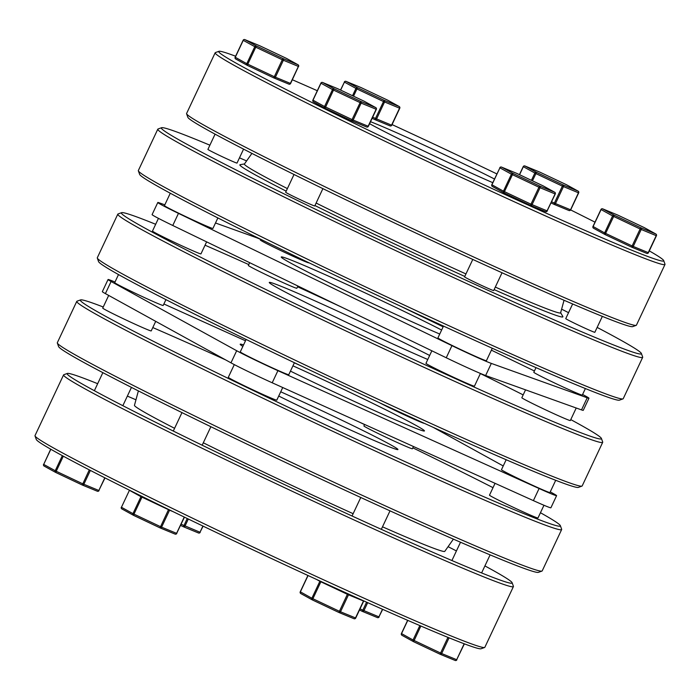 <?xml version="1.0" encoding="UTF-8"?>
<svg xmlns="http://www.w3.org/2000/svg" width="700" height="700" viewBox="0 0 700 700"><rect width="100%" height="100%" fill="white"/><g stroke="black" fill="none" stroke-linecap="round" stroke-linejoin="round"><path stroke-width="1.05" d="M235.62 56.228A245.901 7.875 25.2 0 0 218.942 51.31A245.901 7.875 25.2 0 0 240.678 65.704A245.901 7.875 25.2 0 0 492.502 188.746A245.901 7.875 25.2 0 0 663.705 260.601A245.901 7.875 25.2 0 0 649.294 250.889M663.705 260.601L664.991 264.162A248.579 7.954 -154.8 0 1 665 264.442A248.579 7.954 -154.8 0 1 488.416 189.91A248.579 7.954 -154.8 0 1 237.352 67.139A248.579 7.954 -154.8 0 1 215.162 52.762A248.579 7.954 -154.8 0 1 215.381 52.587L218.942 51.31M251.912 153.396L244.414 164.028A174.737 5.591 25.2 0 0 259.998 174.16A174.737 5.591 25.2 0 0 287.385 188.597M316.12 203.044A174.737 5.591 25.2 0 0 465.955 273.945M495.311 287.079A174.737 5.591 25.2 0 0 560.621 312.83L564.034 300.265M560.656 312.716L562.844 316.531A178.509 5.714 -154.8 0 1 494.121 289.599M464.774 276.447A178.509 5.714 -154.8 0 1 314.939 205.555M286.186 191.135A178.509 5.714 -154.8 0 1 255.797 175.157A178.509 5.714 -154.8 0 1 240.144 164.684L244.475 163.94M636.204 325.351L632.642 326.629A245.901 7.875 -154.8 0 1 454.685 251.108A245.901 7.875 -154.8 0 1 209.816 131.276A245.901 7.875 -154.8 0 1 187.871 117.337L186.594 113.776A248.579 7.954 25.2 0 0 208.775 127.864A248.579 7.954 25.2 0 0 456.312 249.007A248.579 7.954 25.2 0 0 636.204 325.351A248.579 7.954 25.2 0 0 636.423 325.168L665 264.442M209.895 145.189A265.265 8.496 25.2 0 0 161.604 127.715A265.265 8.496 25.2 0 0 185.045 143.237A265.265 8.496 25.2 0 0 456.706 275.975A265.265 8.496 25.2 0 0 641.392 353.483A265.265 8.496 25.2 0 0 617.715 338.45A265.265 8.496 25.2 0 0 597.144 327.416M641.392 353.483L642.67 357.044A267.942 8.575 -154.8 0 1 642.679 357.35A267.942 8.575 -154.8 0 1 452.34 277.007A267.942 8.575 -154.8 0 1 181.72 144.673A267.942 8.575 -154.8 0 1 157.798 129.185A267.942 8.575 -154.8 0 1 158.043 128.992L161.604 127.715M622.983 398.886L619.421 400.164A265.265 8.496 -154.8 0 1 427.464 318.701A265.265 8.496 -154.8 0 1 163.31 189.429A265.265 8.496 -154.8 0 1 139.641 174.396L138.355 170.835A267.942 8.575 25.2 0 0 162.269 186.016A267.942 8.575 25.2 0 0 429.082 316.601A267.942 8.575 25.2 0 0 622.983 398.886A267.942 8.575 25.2 0 0 623.227 398.694L642.679 357.35M492.765 182.674A85.741 2.748 -154.8 0 1 371.289 124.635A85.741 2.748 -154.8 0 1 369.6 123.69M370.527 121.712A85.741 2.748 -154.8 0 1 494.489 179.008M595 222.162A245.901 7.875 25.2 0 0 570.64 209.93M496.886 173.924A245.901 7.875 25.2 0 0 392.07 124.6M317.301 90.72A245.901 7.875 25.2 0 0 292.355 79.756M568.549 312.672A265.265 8.496 25.2 0 0 561.619 309.164M246.601 160.93A265.265 8.496 25.2 0 0 239.479 157.824M157.798 129.185L138.346 170.529A267.942 8.575 25.2 0 0 138.355 170.835M215.162 52.762L186.585 113.496A248.579 7.954 25.2 0 0 186.594 113.776M391.659 125.143L391.562 125.151A1.339 1.12 112.4 0 1 389.996 125.86L375.121 119.726M352.52 95.725L355.933 88.462A1.339 1.199 -61.1 0 1 357.595 87.745L384.116 100.293A1.339 1.12 112.4 0 1 384.554 101.999L376.565 118.956A1.339 1.12 112.4 0 1 374.999 119.674L372.129 118.317L374.999 119.674A1.339 1.339 0 0 0 375.06 119.7L390.058 125.886A1.339 1.339 0 0 0 391.773 125.221L399.761 108.264L383.46 101.509L356.939 88.961L353.526 96.197M345.581 81.296A1.339 1.12 112.4 0 1 346.01 81.366A1.339 1.339 0 0 0 344.286 82.031L344.409 82.11A1.339 1.199 -61.1 0 1 346.071 81.392L357.595 87.745L356.939 88.961L344.409 82.11L340.646 90.108M360.946 87.535A1.339 1.12 112.4 0 1 361.069 87.579L387.59 100.126L399.114 106.479A1.339 1.12 112.4 0 1 399.551 108.185L391.562 125.151L375.48 118.466L384.116 100.293L399.114 106.479A1.339 1.199 -61.1 0 1 399.192 106.514A1.339 1.339 0 0 1 399.761 108.264L399.639 108.185M346.01 81.366A1.339 1.12 112.4 0 1 346.071 81.392L361.078 87.587A1.339 1.339 0 0 0 361.007 87.553L346.01 81.366M399.192 106.514L387.669 100.161A1.339 1.339 0 0 0 387.59 100.126A1.339 1.199 -61.1 0 1 387.739 100.205M290.491 83.388L290.395 83.396A1.339 1.12 112.4 0 1 288.89 84.14L273.892 77.945A1.339 1.339 0 0 1 273.831 77.919A1.339 1.12 -67.6 0 0 275.398 77.21L274.312 76.711L282.293 59.754L255.771 47.206L247.782 64.172L274.312 76.711L273.831 77.919L247.301 65.38L247.782 64.172L246.785 63.674L254.765 46.708A1.339 1.199 -61.1 0 1 256.428 45.99L282.949 58.538L297.946 64.724A1.339 1.199 -61.1 0 1 298.025 64.767A1.339 1.339 0 0 1 298.594 66.509L283.386 60.244L275.398 77.21L290.395 83.396L298.384 66.43A1.339 1.12 112.4 0 0 297.946 64.724L286.422 58.371A1.339 1.199 -61.1 0 1 286.571 58.45M243.574 149.126L237.011 163.074A16.074 0.516 -154.8 0 1 234.483 162.199A16.074 0.516 -154.8 0 1 218.067 154.709A16.074 0.516 -154.8 0 1 207.918 149.389L215.084 134.146M282.293 59.754L282.949 58.538A1.339 1.12 -67.6 0 1 283.386 60.244L282.293 59.754M298.025 64.767L286.501 58.406A1.339 1.339 0 0 0 286.422 58.371L259.91 45.833L244.904 39.637A1.339 1.199 -61.1 0 0 243.241 40.355L255.771 47.206L256.428 45.99L244.904 39.637A1.339 1.12 -67.6 0 0 244.414 39.541M247.161 65.293L235.786 59.027A1.339 1.199 -61.1 0 1 235.707 58.984L247.231 65.336A1.339 1.339 0 0 0 247.284 65.362A1.339 1.199 -61.1 0 1 246.785 63.674L235.279 57.286M259.779 45.78A1.339 1.12 112.4 0 1 259.84 45.797L244.843 39.611A1.339 1.339 0 0 0 243.119 40.276L235.139 57.242A1.339 1.339 0 0 0 235.707 58.984A1.339 1.199 -61.1 0 1 235.261 57.321L243.241 40.355M351.697 120.829L366.572 126.971A1.339 1.12 -67.6 0 0 366.634 126.997L351.636 120.811A1.339 1.339 0 0 0 351.636 120.811A1.339 1.12 -67.6 0 0 353.15 120.067L352.056 119.578L360.701 101.395L375.699 107.59L364.175 101.229L337.654 88.69A1.339 1.12 -67.6 0 0 337.531 88.638M322.892 188.641L314.764 205.94A16.074 0.516 -154.8 0 1 303.336 201.119A16.074 0.516 -154.8 0 1 287.105 193.174A16.074 0.516 -154.8 0 1 285.67 192.246L294.017 174.492M368.235 126.254L368.358 126.332A1.339 1.339 0 0 1 366.634 126.997A1.339 1.12 -67.6 0 0 368.148 126.254L376.127 109.296A1.339 1.12 -67.6 0 0 375.699 107.59A1.339 1.199 118.9 0 1 376.215 109.288L361.13 103.11A1.339 1.12 -67.6 0 0 360.701 101.395L334.18 88.856A1.339 1.199 118.9 0 0 332.517 89.574L320.994 83.221L313.005 100.179L324.537 106.531L332.517 89.574L333.515 90.072L334.18 88.856L322.656 82.504A1.339 1.12 -67.6 0 0 322.166 82.407M351.601 120.794A1.339 1.339 0 0 1 351.575 120.785L325.054 108.237L351.575 120.785L352.056 119.578L324.537 106.531A1.339 1.199 -61.1 0 0 324.975 108.203A1.339 1.339 0 0 0 325.054 108.237L333.515 90.072L361.13 103.11L353.15 120.067L368.358 126.332L376.338 109.366A1.339 1.339 0 0 0 375.777 107.625L364.245 101.272A1.339 1.199 -61.1 0 1 364.324 101.316M502.04 272.764L493.675 290.553A16.074 0.516 -154.8 0 1 478.03 283.762A16.074 0.516 -154.8 0 1 464.581 276.859L472.78 259.438M543.235 185.929A1.339 1.199 118.9 0 0 543.086 185.85L516.565 173.303A1.339 1.12 -67.6 0 0 516.442 173.259M530.617 205.45L545.492 211.584A1.339 1.12 -67.6 0 0 547.059 210.875L555.135 193.909A1.339 1.199 118.9 0 0 554.61 192.202L543.095 185.85M547.155 210.866L555.258 193.987A1.339 1.339 0 0 0 554.689 192.237L543.165 185.885A1.339 1.339 0 0 0 543.086 185.85L516.574 173.303L501.567 167.116A1.339 1.12 -67.6 0 0 501.077 167.02M530.486 205.398L503.974 192.85L504.446 191.643L503.449 191.153L511.429 174.186L512.435 174.685L513.091 173.469L501.567 167.116A1.339 1.199 118.9 0 0 499.905 167.834L491.802 184.721L503.449 191.153A1.339 1.199 118.9 0 0 503.965 192.85L530.495 205.398A1.339 1.339 0 0 0 530.556 205.424L545.554 211.61A1.339 1.339 0 0 0 547.269 210.945L530.976 204.19L530.495 205.398A1.339 1.12 -67.6 0 0 532.061 204.68L540.05 187.722L555.048 193.909A1.339 1.12 -67.6 0 0 554.61 192.202L539.613 186.008L538.956 187.224L512.435 174.685L504.446 191.643L530.976 204.19L538.956 187.224L540.05 187.722A1.339 1.12 -67.6 0 0 539.613 186.008L513.091 173.469A1.339 1.199 118.9 0 0 511.429 174.186L499.905 167.834L491.925 184.791A1.339 1.199 118.9 0 0 492.45 186.498L503.825 192.771M644.403 227.684A1.339 1.199 118.9 0 0 644.254 227.596L617.733 215.058L602.735 208.871L614.259 215.224L605.614 233.398L604.616 232.899A1.339 1.199 118.9 0 0 605.097 234.588A1.339 1.339 0 0 0 605.133 234.605L605.614 233.398L632.144 245.945L631.663 247.152L605.141 234.605L631.663 247.152A1.339 1.339 0 0 0 631.724 247.179A1.339 1.12 112.4 0 1 631.663 247.152M602.341 316.374L594.843 332.308A16.074 0.516 -154.8 0 1 592.314 331.424A16.074 0.516 -154.8 0 1 575.899 323.934A16.074 0.516 -154.8 0 1 565.749 318.614L572.644 303.975M602.245 208.775A1.339 1.12 -67.6 0 1 602.735 208.871A1.339 1.199 118.9 0 0 601.072 209.589L593.093 226.546A1.339 1.199 118.9 0 0 593.617 228.252L604.992 234.526M617.61 215.005A1.339 1.12 112.4 0 1 617.733 215.058L644.254 227.605L655.778 233.957A1.339 1.12 112.4 0 1 656.215 235.664L656.303 235.655A1.339 1.199 118.9 0 0 655.778 233.957L640.78 227.763L640.124 228.979L641.218 229.477L633.229 246.435L648.226 252.621L656.215 235.664L641.218 229.477A1.339 1.12 -67.6 0 0 640.78 227.763L614.259 215.224A1.339 1.199 118.9 0 0 612.596 215.941L601.09 209.554M524.501 165.909A1.339 1.12 112.4 0 1 524.991 166.005L536.515 172.357L563.036 184.905A1.339 1.12 112.4 0 1 563.465 186.611L555.485 203.577L554.391 203.079L553.91 204.286L551.04 202.93L553.91 204.286A1.339 1.339 0 0 0 553.971 204.312A1.339 1.12 112.4 0 1 553.945 204.304A1.339 1.12 112.4 0 0 555.485 203.577L570.483 209.764A1.339 1.12 112.4 0 1 568.907 210.481L554.032 204.339M531.431 180.338L534.852 173.075A1.339 1.199 118.9 0 1 536.515 172.357L532.446 180.81M539.866 172.148A1.339 1.12 112.4 0 1 539.989 172.2L524.991 166.005A1.339 1.199 -61.1 0 0 523.329 166.722L519.566 174.72M566.51 184.739A1.339 1.199 -61.1 0 1 566.58 184.774A1.339 1.339 0 0 0 566.51 184.739L539.989 172.2L566.51 184.739L578.034 191.091A1.339 1.12 112.4 0 1 578.462 192.798L578.559 192.798A1.339 1.199 118.9 0 0 578.034 191.091L563.036 184.905L562.371 186.121L535.85 173.574L523.337 166.688M362.346 611.38A1.339 1.339 0 0 0 362.408 611.406A1.339 1.12 -67.6 0 1 362.355 611.38L359.485 610.024L362.346 611.38L362.828 610.173L360.036 608.851M362.469 611.433L377.344 617.566A1.339 1.12 -67.6 0 0 377.405 617.593L362.408 611.406A1.339 1.12 -67.6 0 0 363.921 610.663L367.692 602.656M379.006 616.849L379.129 616.928A1.339 1.339 0 0 1 377.405 617.593A1.339 1.12 -67.6 0 0 378.919 616.858L362.828 610.173L366.599 602.166M187.232 518.499L183.435 526.767L180.565 525.411L183.426 526.759A1.339 1.12 -67.6 0 0 185.01 526.05L188.317 519.024M183.558 526.811L198.433 532.954A1.339 1.12 -67.6 0 0 200.008 532.236L181.116 524.239M89.303 469.875L82.267 485.012A1.339 1.339 0 0 0 82.329 485.039A1.339 1.12 112.4 0 1 82.267 485.012L55.746 472.465L82.259 485.012M104.808 477.802L98.84 490.49L82.749 483.805L56.228 471.258L55.746 472.465A1.339 1.199 118.9 0 1 55.667 472.43A1.339 1.339 0 0 0 55.746 472.465M62.335 455.648L55.221 470.767A1.339 1.199 118.9 0 0 55.667 472.43L44.144 466.077A1.339 1.199 118.9 0 0 44.222 466.113L55.597 472.386M63.315 456.181L56.228 471.258L43.697 464.406A1.339 1.199 118.9 0 0 44.144 466.077A1.339 1.339 0 0 1 43.575 464.336L43.715 464.371M168.595 509.451L160.011 527.87A1.339 1.339 0 0 0 160.072 527.896A1.339 1.12 112.4 0 1 160.011 527.87L133.49 515.331L160.011 527.87M184.249 517.055L176.584 533.347A1.339 1.12 112.4 0 1 175.009 534.065L160.134 527.923M133.49 515.331A1.339 1.199 -61.1 0 1 133.42 515.288A1.339 1.339 0 0 0 133.49 515.331L133.971 514.124L161.586 527.161A1.339 1.12 112.4 0 1 160.072 527.896L175.07 534.091A1.339 1.339 0 0 0 176.794 533.418L161.586 527.161L169.566 510.195L173.18 511.683M169.654 509.968A1.339 1.12 112.4 0 1 169.566 510.195L140.954 496.668L132.974 513.625L121.441 507.273L129.43 490.306L140.954 496.668A1.339 1.199 118.9 0 1 141.4 496.108M142.258 496.536L133.971 514.124L132.974 513.625A1.339 1.199 -61.1 0 0 133.42 515.288L121.888 508.935A1.339 1.199 118.9 0 0 121.966 508.979L133.341 515.244M35.009 435.908L36.295 439.469A245.901 7.875 25.2 0 0 58.231 453.407A245.901 7.875 25.2 0 0 303.109 573.247A245.901 7.875 25.2 0 0 481.058 648.76L484.619 647.483A248.579 7.954 -154.8 0 1 304.727 571.139A248.579 7.954 -154.8 0 1 57.19 449.995A248.579 7.954 -154.8 0 1 35.009 435.908A248.579 7.954 -154.8 0 1 35 435.627L63.578 374.902A248.579 7.954 25.2 0 0 85.767 389.27A248.579 7.954 25.2 0 0 336.831 512.041A248.579 7.954 25.2 0 0 513.415 586.574A248.579 7.954 25.2 0 0 513.406 586.294L512.129 582.733A245.901 7.875 -154.8 0 1 340.926 510.886A245.901 7.875 -154.8 0 1 89.093 387.835A245.901 7.875 -154.8 0 1 67.358 373.441A245.901 7.875 -154.8 0 1 97.659 383.696M127.356 396.095A245.901 7.875 -154.8 0 1 135.966 399.805M448.088 546.674A245.901 7.875 -154.8 0 1 456.426 550.944M484.916 565.915A245.901 7.875 -154.8 0 1 490.184 568.794A245.901 7.875 -154.8 0 1 512.129 582.733M67.358 373.441L63.796 374.719A248.579 7.954 25.2 0 0 63.578 374.902M57.33 343.026L58.608 346.588A265.265 8.496 25.2 0 0 82.285 361.62A265.265 8.496 25.2 0 0 346.439 490.892A265.265 8.496 25.2 0 0 538.396 572.355L541.957 571.077A267.942 8.575 -154.8 0 1 348.058 488.793A267.942 8.575 -154.8 0 1 81.235 358.207A267.942 8.575 -154.8 0 1 57.33 343.026A267.942 8.575 -154.8 0 1 57.321 342.72L76.772 301.376A267.942 8.575 25.2 0 0 100.695 316.864A267.942 8.575 25.2 0 0 371.315 449.199A267.942 8.575 25.2 0 0 561.654 529.541A267.942 8.575 25.2 0 0 561.645 529.235L560.359 525.674A265.265 8.496 -154.8 0 1 375.681 448.166A265.265 8.496 -154.8 0 1 104.02 315.429A265.265 8.496 -154.8 0 1 80.579 299.906A265.265 8.496 -154.8 0 1 103.241 307.002M152.793 327.565A265.265 8.496 -154.8 0 1 225.671 359.914M359.161 422.012A265.265 8.496 -154.8 0 1 364.551 424.585M412.834 447.842A265.265 8.496 -154.8 0 1 493.019 487.664M80.579 299.906L77.017 301.184A267.942 8.575 25.2 0 0 76.772 301.376M174.58 428.312A171.482 5.486 -154.8 0 1 149.782 415.214A171.482 5.486 -154.8 0 1 134.461 405.326L138.381 390.906M280.717 391.799A85.741 2.748 -154.8 0 1 390.276 444.588A85.741 2.748 -154.8 0 1 397.933 449.54A85.741 2.748 -154.8 0 1 357.192 433.02A85.741 2.748 -154.8 0 1 278.723 396.034M540.444 512.733A265.265 8.496 -154.8 0 1 560.359 525.674M453.399 539.14L444.78 551.355A171.482 5.486 -154.8 0 1 382.498 526.82M353.141 513.695A171.482 5.486 -154.8 0 1 203.306 442.785M561.654 529.541L542.202 570.885A267.942 8.575 -154.8 0 1 541.957 571.077M513.415 586.574L484.838 647.308A248.579 7.954 -154.8 0 1 484.619 647.483M429.66 355.469A101.815 3.264 25.2 0 0 328.886 307.151A101.815 3.264 25.2 0 0 269.273 282.45A101.815 3.264 25.2 0 0 278.364 288.339A101.815 3.264 25.2 0 0 427.77 359.494M581.936 486.115L578.375 487.401A265.265 8.496 -154.8 0 1 386.409 405.93A265.265 8.496 -154.8 0 1 122.264 276.658A265.265 8.496 -154.8 0 1 98.586 261.625L97.309 258.064A267.942 8.575 25.2 0 0 121.214 273.254A267.942 8.575 25.2 0 0 388.036 403.83A267.942 8.575 25.2 0 0 581.936 486.115A267.942 8.575 25.2 0 0 582.181 485.923L602.7 442.312A267.942 8.575 -154.8 0 1 412.361 361.97A267.942 8.575 -154.8 0 1 141.741 229.635A267.942 8.575 -154.8 0 1 117.819 214.139A267.942 8.575 -154.8 0 1 118.064 213.955L121.625 212.669A265.265 8.496 25.2 0 0 145.066 228.2A265.265 8.496 25.2 0 0 416.727 360.938A265.265 8.496 25.2 0 0 601.414 438.445A265.265 8.496 25.2 0 0 577.736 423.412A265.265 8.496 25.2 0 0 570.771 419.606M601.414 438.445L602.691 442.006A267.942 8.575 -154.8 0 1 602.7 442.312M290.447 371.123A101.815 3.264 25.2 0 0 301.84 376.661A101.815 3.264 25.2 0 0 424.454 430.946A101.815 3.264 25.2 0 0 362.81 398.519A101.815 3.264 25.2 0 0 292.941 365.829M380.004 402.973A26.793 0.857 25.2 0 0 392.105 409.027A26.793 0.857 25.2 0 0 424.34 423.325M413.455 446.512L412.405 448.752A26.793 0.857 -154.8 0 1 380.135 434.464A26.793 0.857 -154.8 0 1 363.912 425.933L364.604 424.471M118.501 274.575L114.704 282.651A26.793 0.857 25.2 0 0 134.697 292.994A26.793 0.857 25.2 0 0 161.831 305.13A26.793 0.857 25.2 0 0 163.188 305.471L165.935 299.635M155.715 321.352L151.218 330.908A26.793 0.857 -154.8 0 1 149.852 330.566A26.793 0.857 -154.8 0 1 122.727 318.439A26.793 0.857 -154.8 0 1 102.734 308.096L108.692 295.426M246.12 339.465L240.275 351.881A26.793 0.857 25.2 0 0 256.498 360.412A26.793 0.857 25.2 0 0 288.767 374.692L294.402 362.723M282.73 387.529L276.797 400.137A26.793 0.857 -154.8 0 1 244.527 385.858A26.793 0.857 -154.8 0 1 228.305 377.326L234.29 364.604M543.961 505.269L537.976 517.983A26.793 0.857 -154.8 0 1 536.611 517.641A26.793 0.857 -154.8 0 1 509.486 505.505A26.793 0.857 -154.8 0 1 489.492 495.162L495.058 483.332M550.261 491.873L553.551 493.692A34.143 1.094 -154.8 0 1 556.596 495.661A34.143 1.094 -154.8 0 1 539.096 488.512L277.909 370.668A34.143 1.094 -154.8 0 1 254.301 359.625A34.143 1.094 -154.8 0 1 236.679 350.726L111.099 281.496A34.143 1.094 -154.8 0 1 108.054 279.519A34.143 1.094 -154.8 0 1 114.992 282.039M556.596 495.661L550.9 507.78A34.143 1.094 -154.8 0 1 533.391 500.623L272.213 382.786A34.143 1.094 -154.8 0 1 248.596 371.735A34.143 1.094 -154.8 0 1 230.974 362.836L105.402 293.615A34.143 1.094 -154.8 0 1 102.349 291.637L108.054 279.519M555.704 480.305L549.946 492.537A26.793 0.857 -154.8 0 1 548.59 492.196A26.793 0.857 -154.8 0 1 521.456 480.06A26.793 0.857 -154.8 0 1 501.463 469.718L506.161 459.734M441.639 330.024A101.815 3.264 25.2 0 0 333.454 278.346A101.815 3.264 25.2 0 0 281.251 257.005A101.815 3.264 25.2 0 0 413.297 322.368A101.815 3.264 25.2 0 0 439.74 334.049M297.911 286.011L296.852 288.26A26.793 0.857 -154.8 0 1 283.115 282.642A26.793 0.857 -154.8 0 1 248.36 265.44L249.664 262.675M260.68 239.269L260.339 240.004A26.793 0.857 25.2 0 0 295.085 257.197A26.793 0.857 25.2 0 0 308.822 262.815L308.866 262.736M206.623 241.859L200.961 253.89A26.793 0.857 -154.8 0 1 181.93 245.849A26.793 0.857 -154.8 0 1 154.866 232.619A26.793 0.857 -154.8 0 1 152.477 231.07L158.454 218.356M170.284 193.226L164.447 205.625A26.793 0.857 25.2 0 0 166.836 207.174A26.793 0.857 25.2 0 0 193.9 220.412A26.793 0.857 25.2 0 0 212.931 228.445L217.875 217.936M480.427 373.45L474.442 386.164A26.793 0.857 -154.8 0 1 460.705 380.546A26.793 0.857 -154.8 0 1 425.959 363.344L431.856 350.805M443.485 326.086L437.929 337.908A26.793 0.857 25.2 0 0 472.675 355.101A26.793 0.857 25.2 0 0 486.412 360.719L492.284 348.259M585.384 388.553L582.304 395.098A26.793 0.857 -154.8 0 1 563.273 387.056A26.793 0.857 -154.8 0 1 536.209 373.826A26.793 0.857 -154.8 0 1 533.811 372.277L535.999 367.631M582.593 394.485A34.143 1.094 -154.8 0 1 588.954 398.221L583.249 410.34A34.143 1.094 -154.8 0 1 581.516 409.902L485.625 375.533A34.143 1.094 -154.8 0 1 469.858 368.804A34.143 1.094 -154.8 0 1 446.25 357.761L172.769 225.487A34.143 1.094 -154.8 0 1 152.101 214.611L157.798 202.501A34.143 1.094 -154.8 0 1 159.539 202.93L164.824 204.829M588.954 398.221A34.143 1.094 -154.8 0 1 587.212 397.784L491.33 363.414A34.143 1.094 -154.8 0 1 475.562 356.694A34.143 1.094 -154.8 0 1 451.946 345.651L178.465 213.369A34.143 1.094 -154.8 0 1 157.798 202.501M576.222 408.004L570.334 420.534A26.793 0.857 -154.8 0 1 551.294 412.501A26.793 0.857 -154.8 0 1 524.239 399.271A26.793 0.857 -154.8 0 1 521.841 397.723L525.551 389.839M399.613 305.769L443.144 326.821M491.383 350.158L534.424 370.974M215.495 222.994L255.421 237.309A34.143 1.094 -154.8 0 1 260.627 239.382M523.171 394.896A265.265 8.496 25.2 0 0 480.375 373.564M341.434 307.072A265.265 8.496 25.2 0 0 297.561 286.755M248.771 264.582A265.265 8.496 25.2 0 0 205.048 245.201M155.671 224.28A265.265 8.496 25.2 0 0 121.625 212.669M117.819 214.139L97.3 257.757A267.942 8.575 25.2 0 0 97.309 258.064M243.556 344.908A101.815 3.264 25.2 0 0 240.196 344.243A101.815 3.264 25.2 0 0 242.856 346.404M433.283 427.394L503.239 465.955M163.896 303.975L245.499 340.795M294.35 362.836L299.793 365.286M413.429 641.611L402.054 635.346A1.339 1.199 -61.1 0 1 401.529 633.64L407.776 620.375M407.645 620.314L401.406 633.561A1.339 1.339 0 0 0 401.975 635.303L413.499 641.655A1.339 1.339 0 0 0 413.578 641.699L413.578 641.699A1.339 1.199 -61.1 0 1 413.053 639.992L401.546 633.605M413.578 641.699L440.099 654.238L413.578 641.699L420.866 626.019M464.17 643.764L456.671 659.715L441.674 653.529A1.339 1.12 112.4 0 1 440.099 654.238L440.58 653.03L413.053 639.992L419.834 625.581M363.562 600.801A1.339 1.12 112.4 0 1 363.484 601.003L355.504 617.96A1.339 1.12 112.4 0 1 353.929 618.678L339.054 612.535M312.261 599.865L300.886 593.591A1.339 1.199 -61.1 0 1 300.361 591.885L308.061 575.531M355.591 617.96L340.506 611.774A1.339 1.12 112.4 0 1 338.931 612.491L339.412 611.284L312.891 598.736L320.871 581.779L347.392 594.317L339.412 611.284L340.506 611.774L348.486 594.808L363.685 601.072A1.339 1.339 0 0 0 363.764 600.898M316.444 579.39L319.865 581.28L311.885 598.238L312.891 598.736L312.41 599.944A1.339 1.199 -61.1 0 1 311.885 598.238L300.379 591.85M348.635 594.072A1.339 1.12 112.4 0 1 348.486 594.808L347.392 594.317L347.716 593.661M321.011 581.481L319.865 581.28A1.339 1.199 -61.1 0 1 320.014 581.026M387.59 100.126L361.069 87.579M372.68 117.145L375.48 118.466L374.999 119.674M340.515 90.046L344.426 82.075M298.471 66.43L290.605 83.466A1.339 1.339 0 0 1 288.89 84.14A1.339 1.12 112.4 0 1 288.829 84.114L273.954 77.971M259.901 45.833A1.339 1.339 0 0 0 259.84 45.797A1.339 1.12 112.4 0 1 259.901 45.833L286.422 58.371M364.175 101.229A1.339 1.199 -61.1 0 1 364.245 101.272A1.339 1.339 0 0 0 364.175 101.237L337.654 88.69L322.656 82.504A1.339 1.199 -61.1 0 0 320.994 83.221L321.002 83.186M324.905 108.159L313.53 101.885A1.339 1.199 118.9 0 1 313.005 100.179L313.023 100.144M325.054 108.237A1.339 1.199 -61.1 0 1 324.975 108.203L313.451 101.85A1.339 1.339 0 0 1 312.891 100.1L320.871 83.142A1.339 1.339 0 0 1 322.595 82.478L337.592 88.664A1.339 1.339 0 0 1 337.654 88.69M503.965 192.85L503.974 192.85A1.339 1.339 0 0 1 503.895 192.815L492.371 186.463A1.339 1.339 0 0 1 491.802 184.721L491.942 184.765M648.322 252.621L648.226 252.621A1.339 1.12 -67.6 0 1 646.66 253.339L631.785 247.196M644.254 227.605A1.339 1.339 0 0 1 644.332 227.64L655.856 233.993A1.339 1.339 0 0 1 656.425 235.734L648.436 252.7A1.339 1.339 0 0 1 646.721 253.365L631.724 247.179A1.339 1.12 112.4 0 0 633.229 246.435L632.144 245.945L640.124 228.979L612.596 215.941L604.616 232.899L593.11 226.511M570.57 209.764L578.462 192.798L562.371 186.121L554.391 203.079L551.591 201.758M553.971 204.312L568.969 210.508A1.339 1.339 0 0 0 570.692 209.834L578.673 192.876A1.339 1.339 0 0 0 578.113 191.135L566.58 184.774A1.339 1.199 -61.1 0 1 566.659 184.826M382.489 609.262L378.919 616.858L382.699 609.35M202.912 526.05L200.008 532.236L203.114 526.146M200.095 532.236L200.218 532.315A1.339 1.339 0 0 1 198.494 532.98L183.496 526.794A1.339 1.339 0 0 1 183.435 526.767M82.39 485.065L97.265 491.199A1.339 1.12 -67.6 0 0 98.84 490.49L105 477.907M98.928 490.481L99.05 490.56A1.339 1.339 0 0 1 97.326 491.225L82.329 485.039A1.339 1.12 112.4 0 0 83.843 484.295L90.37 470.426M50.706 449.181L43.697 464.406L50.829 449.251M176.671 533.347L184.45 517.151M129.482 490.201A1.339 1.199 -61.1 0 0 129.43 490.306L121.441 507.273A1.339 1.199 118.9 0 0 121.888 508.935A1.339 1.339 0 0 1 121.328 507.194L121.459 507.238M277.909 370.668L272.213 382.786M446.25 357.761L451.946 345.651M581.516 409.902L587.212 397.784M485.625 375.533L491.33 363.414M172.769 225.487L178.465 213.369M539.096 488.512L533.391 500.623M236.679 350.726L230.974 362.836M111.099 281.496L105.402 293.615M440.221 654.29L455.096 660.433A1.339 1.12 -67.6 0 0 456.671 659.715L464.38 643.843M447.947 637.376L440.58 653.03L441.674 653.529L449.059 637.822M456.759 659.715L456.881 659.785A1.339 1.339 0 0 1 455.157 660.459L440.16 654.264A1.339 1.339 0 0 1 440.099 654.238M312.41 599.944L338.922 612.483L312.41 599.944A1.339 1.339 0 0 1 312.331 599.909L300.808 593.556A1.339 1.339 0 0 1 300.239 591.806L307.93 575.47M247.284 65.362A1.339 1.339 0 0 0 247.301 65.38L273.831 77.919M516.565 173.303A1.339 1.339 0 0 0 516.504 173.276L501.506 167.09A1.339 1.339 0 0 0 499.782 167.755M617.733 215.058A1.339 1.339 0 0 0 617.671 215.031L602.674 208.845A1.339 1.339 0 0 0 600.95 209.51L592.97 226.468A1.339 1.339 0 0 0 593.539 228.218L605.062 234.57A1.339 1.339 0 0 0 605.115 234.596M539.989 172.2A1.339 1.339 0 0 0 539.928 172.165L524.93 165.979A1.339 1.339 0 0 0 523.206 166.644L519.435 174.659M102.856 372.654L94.36 390.714M131.451 387.398L122.85 405.685M210.866 426.72L202.169 445.209M181.974 412.606L173.294 431.051M490.105 554.881L481.609 572.933M460.521 542.238L451.911 560.534M390.014 510.851L381.316 529.331M360.762 497.49L352.056 515.996M338.931 612.491A1.339 1.339 0 0 0 338.993 612.517L353.99 618.704A1.339 1.339 0 0 0 355.714 618.039L363.694 601.072"/></g></svg>
